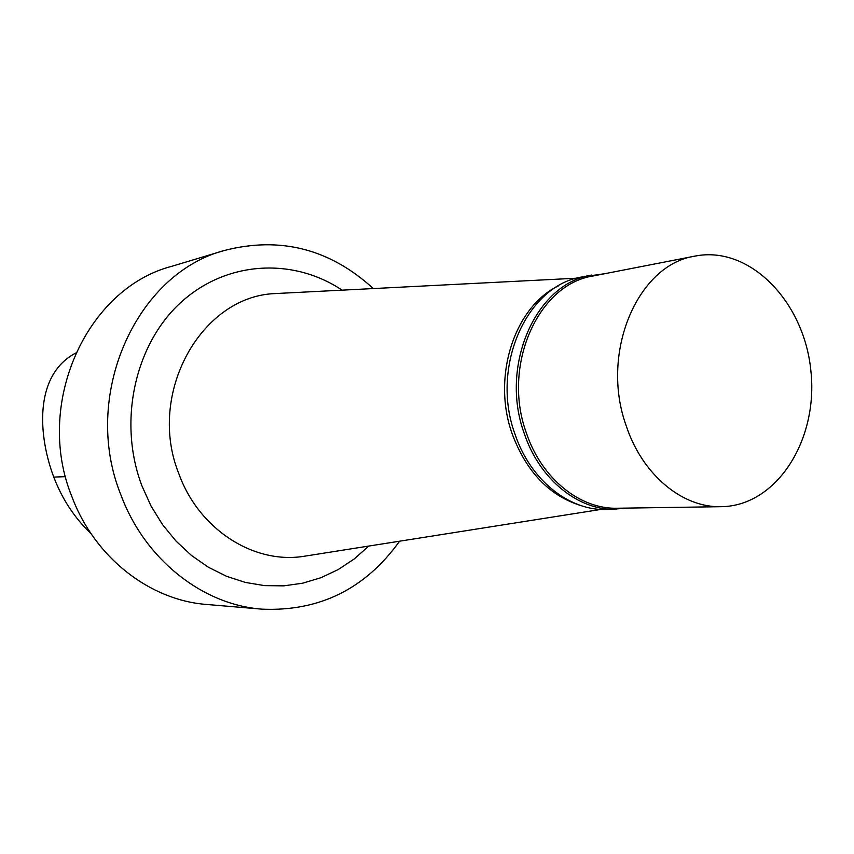 <?xml version="1.0" encoding="UTF-8"?>
<svg xmlns="http://www.w3.org/2000/svg" width="854" height="854" viewBox="0 0 854 854"><rect width="100%" height="100%" fill="white"/><g stroke="black" fill="none" stroke-linecap="round" stroke-linejoin="round"><path stroke-width="1.28" d="M91.015 533.622C74.629 518.047 62.214 499.206 53.791 477.119C38.473 436.8 33.317 375.45 75.675 353.054M342.112 290.157C292.943 257.225 225.958 260.673 180.29 302.978C134.569 345.059 117.756 422.282 141.935 485.883L151.051 506.07L162.548 524.634L176.148 541.222L191.563 555.527L208.472 567.28L226.513 576.29L245.333 582.428L264.537 585.62L283.774 585.855L302.69 583.186L320.955 577.699L338.227 569.554L354.25 558.943L368.757 546.069M373.305 288.567C329.89 248.909 280.336 236.184 224.666 250.403C136.021 273.312 80.703 396.021 120.958 495.064C144.988 559.776 202.857 604.846 262.018 609.158C319.428 611.603 365.288 588.95 399.608 541.19M281.681 293.242L274.924 293.584C201.032 296.306 146.386 393.79 178.945 473.97C198.875 529.064 252.688 563.629 302.305 556.552L308.988 555.495M558.431 285.866C514.204 307.002 491.552 377.457 512.389 434.44C526.64 472.187 549.624 495.95 581.318 505.707M604.878 273.686L582.161 276.931C526.576 285.247 490.1 367.316 515.143 434.59C530.419 479.969 568.913 510.671 606.383 509.56L629.281 508.055M591.641 275.073C535.832 283.411 499.206 366.078 524.388 433.875C539.749 479.606 578.425 510.543 616.044 509.432M695.145 256.083L593.199 275.959C537.871 284.179 501.565 366.131 526.512 433.352C541.735 478.699 580.09 509.379 617.378 508.237L721.235 506.689C776.862 506.038 818.57 439.639 810.862 370.7C804.201 301.643 749.716 245.258 695.145 256.083C637.554 264.473 599.818 352.883 626.163 425.666C642.251 474.739 682.442 507.916 721.235 506.689M224.666 250.403L171.537 266.373C86.617 288.449 33.829 403.974 72.046 497.028C94.869 557.843 150.037 600.309 206.732 604.472L262.018 609.158M65.523 476.564L53.791 477.119L65.544 476.639M576.76 278.19L274.924 293.584M600.842 509.432L302.305 556.552"/></g></svg>
